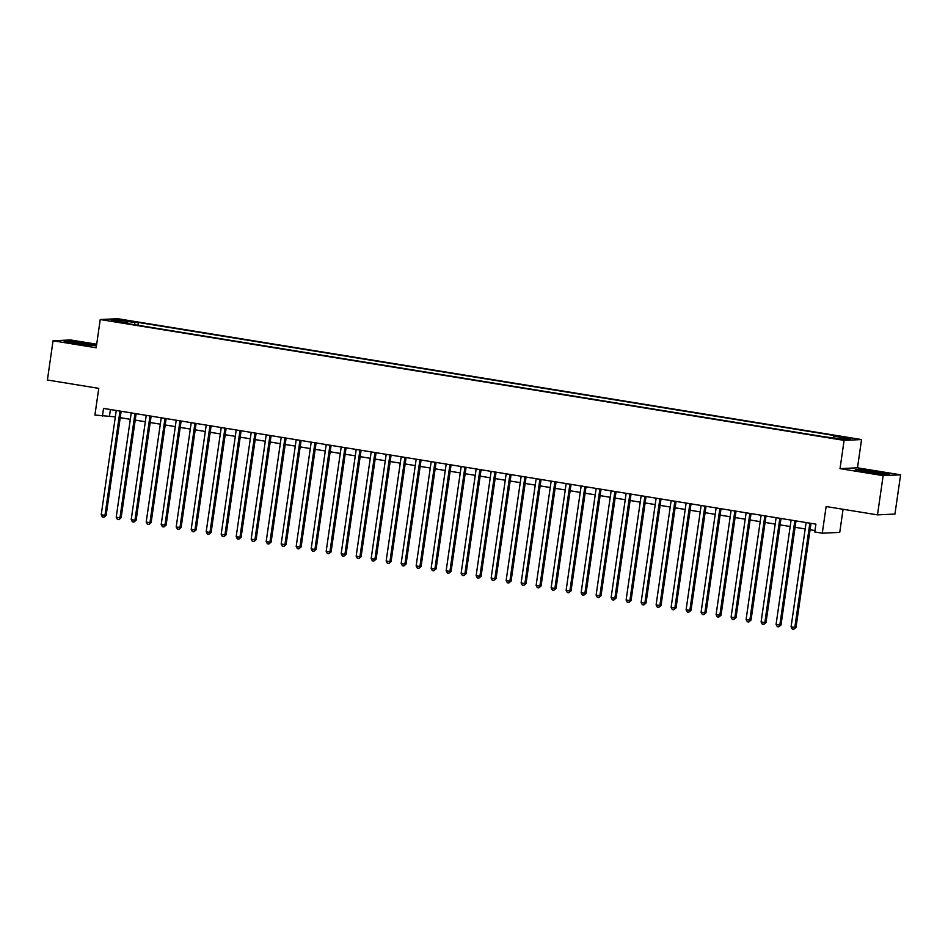 <?xml version="1.0" encoding="UTF-8"?>
<svg xmlns="http://www.w3.org/2000/svg" width="948" height="948" viewBox="0 0 948 948"><rect width="100%" height="100%" fill="white"/><g stroke="black" fill="none" stroke-linecap="round" stroke-linejoin="round"><path stroke-width="1.42" d="M113.416 321.419L119.958 322.083L113.416 321.419M96.684 344.207L70.508 339.953L53.052 340.77L47.4 380.006L98.77 388.36L94.918 415.034L115.324 416.871M861.554 439.564L117.694 318.706L100.239 319.535L844.099 440.382L861.554 439.564L857.478 467.814L840.023 468.632L883.145 475.635L900.6 474.818L857.478 467.814M900.6 474.818L894.948 514.053L877.493 514.871L826.123 506.528L822.283 533.203L839.738 532.385L843.068 509.277M883.145 475.635L877.493 514.871M822.283 533.203L814.782 531.994L815.908 524.137L103.545 408.41L102.42 416.255M837.902 438.509L828.268 437.336L837.819 439.054M127.992 323.659L127.885 322.948L124.579 323.102L823.445 436.637L843.246 439.161L850.415 438.829L833.92 436.151L837.214 435.997L138.349 322.45L135.054 322.604L134.154 324.654M127.885 322.948L111.378 320.258L118.559 319.926L135.054 322.604M840.023 468.632L844.099 440.382M53.052 340.77L96.175 347.774L100.239 319.535M120.218 417.665L130.314 419.3M135.208 420.094L145.317 421.741M150.211 422.535L160.307 424.171M165.201 424.965L175.309 426.612M180.203 427.406L190.311 429.053M195.205 429.847L205.301 431.482M210.195 432.276L220.303 433.923M225.197 434.717L235.294 436.353M240.188 437.158L250.296 438.794M255.19 439.588L265.286 441.235M270.18 442.029L280.288 443.664M285.182 444.458L295.29 446.105M300.184 446.899L310.28 448.546M315.174 449.34L325.283 450.975M330.177 451.769L340.273 453.417M345.167 454.211L355.275 455.846M360.169 456.652L370.277 458.287M375.171 459.081L385.267 460.728M390.161 461.522L400.269 463.157M405.163 463.951L415.26 465.598M420.154 466.392L430.262 468.028M435.156 468.833L445.252 470.469M450.146 471.263L460.254 472.91M465.148 473.704L475.256 475.339M480.15 476.133L490.246 477.78M495.14 478.574L505.248 480.221M510.143 481.015L520.239 482.651M525.133 483.444L535.241 485.092M540.135 485.886L550.231 487.521M555.125 488.327L565.233 489.962M570.127 490.756L580.235 492.403M585.129 493.197L595.226 494.832M600.12 495.626L610.228 497.273M615.122 498.067L625.218 499.714M630.112 500.508L640.22 502.144M645.114 502.938L655.21 504.585M660.104 505.379L670.212 507.014M675.106 507.808L685.214 509.455M690.108 510.249L700.205 511.896M705.099 512.69L715.207 514.326M720.101 515.12L730.197 516.767M735.091 517.561L745.199 519.196M750.093 520.002L760.201 521.637M765.095 522.431L775.191 524.078M780.086 524.872L790.194 526.507M795.088 527.301L805.184 528.948M810.078 529.742L814.984 530.536M110.418 409.524L109.494 415.923M833.304 437.549L833.92 436.151M137.946 325.271L138.349 322.45M118.559 319.926L119.258 321.538M877.635 471.808L860.535 469.58L855.274 469.829L884.223 474.533L889.473 474.284L877.587 472.163M96.518 345.368L69.441 341.055L64.18 341.304L76.018 343.78L96.447 345.854M809.853 523.154L794.827 627.446L791.082 626.841L806.108 522.549M811.002 523.343L796.012 627.398L794.827 627.446L793.76 629.294L792.267 629.045L791.082 626.841M796.012 627.398L793.76 629.294M876.687 473.55A10.321 0.604 8.2 0 0 882.481 473.893A10.321 0.604 8.2 0 0 875.395 472.234A10.321 0.604 8.2 0 0 862.159 470.966A10.321 0.604 8.2 0 0 869.269 472.519A10.321 0.604 8.2 0 0 872.302 472.981M856.862 470.161L877.421 472.128L888.051 474.356M85.593 345.025A10.321 0.604 8.2 0 0 88.14 345.285A10.321 0.604 8.2 0 0 91.387 345.368A10.321 0.604 8.2 0 0 85.853 343.958A10.321 0.604 8.2 0 0 74.323 342.406A10.321 0.604 8.2 0 0 71.064 342.441A10.321 0.604 8.2 0 0 81.196 344.456M65.767 341.636L86.327 343.603L96.471 345.724M794.862 520.725L779.837 625.016L776.08 624.4L791.106 520.108M796 520.902L781.01 624.957L779.837 625.016L778.77 626.853L777.265 626.616L776.08 624.4M781.01 624.957L778.77 626.853M779.86 518.283L764.835 622.575L761.09 621.971L776.116 517.679M781.01 518.473L766.02 622.528L764.835 622.575L763.768 624.424L762.275 624.175L761.09 621.971M766.02 622.528L763.768 624.424M764.87 515.854L749.832 620.146L746.088 619.53L761.114 515.238M766.008 516.032L751.017 620.087L749.832 620.146L748.778 621.983L747.273 621.734L746.088 619.53M751.017 620.087L748.778 621.983M749.868 513.413L734.842 617.705L731.098 617.101L746.123 512.809M751.017 513.603L736.015 617.646L734.842 617.705L733.776 619.542L732.271 619.305L731.098 617.101M736.015 617.646L733.776 619.542M734.878 510.972L719.84 615.264L716.096 614.66L731.121 510.368M736.015 511.162L721.025 615.216L719.84 615.264L718.774 617.112L717.28 616.864L716.096 614.66M721.025 615.216L718.774 617.112M719.876 508.543L704.85 612.835L701.093 612.218L716.131 507.927M721.025 508.721L706.023 612.775L704.85 612.835L703.783 614.671L702.278 614.434L701.093 612.218M706.023 612.775L703.783 614.671M704.874 506.102L689.848 610.394L686.103 609.789L701.129 505.497M706.023 506.291L691.033 610.334L689.848 610.394L688.781 612.23L687.288 611.993L686.103 609.789M691.033 610.334L688.781 612.23M689.883 503.661L674.858 607.964L671.101 607.348L686.127 503.056M691.021 503.85L676.031 607.905L674.858 607.964L673.791 609.801L672.286 609.552L671.101 607.348M676.031 607.905L673.791 609.801M674.881 501.231L659.855 605.523L656.111 604.919L671.137 500.615M676.031 501.421L661.04 605.464L659.855 605.523L658.789 607.36L657.296 607.123L656.111 604.919M661.04 605.464L658.789 607.36M659.891 498.79L644.853 603.082L641.109 602.478L656.135 498.186M661.029 498.98L646.038 603.035L644.853 603.082L643.799 604.931L642.294 604.682L641.109 602.478M646.038 603.035L643.799 604.931M644.889 496.361L629.863 600.653L626.107 600.037L641.144 495.745M646.038 496.539L631.036 600.594L629.863 600.653L628.797 602.49L627.292 602.241L626.107 600.037M631.036 600.594L628.797 602.49M629.899 493.92L614.861 598.212L611.116 597.607L626.142 493.316M631.036 494.109L616.046 598.152L614.861 598.212L613.794 600.048L612.301 599.811L611.116 597.607M616.046 598.152L613.794 600.048M614.896 491.479L599.871 595.771L596.114 595.166L611.152 490.874M616.046 491.668L601.044 595.723L599.871 595.771L598.804 597.619L597.299 597.37L596.114 595.166M601.044 595.723L598.804 597.619M599.894 489.05L584.869 593.341L581.124 592.725L596.15 488.433M601.044 489.227L586.054 593.282L584.869 593.341L583.802 595.178L582.309 594.941L581.124 592.725M586.054 593.282L583.802 595.178M584.904 486.608L569.878 590.9L566.122 590.296L581.148 486.004M586.042 486.798L571.052 590.853L569.878 590.9L568.812 592.749L567.307 592.5L566.122 590.296M571.052 590.853L568.812 592.749M569.902 484.179L554.876 588.471L551.132 587.855L566.157 483.563M571.052 484.357L556.061 588.412L554.876 588.471L553.81 590.308L552.317 590.059L551.132 587.855M556.061 588.412L553.81 590.308M554.912 481.738L539.874 586.03L536.13 585.426L551.155 481.134M556.049 481.928L541.059 585.971L539.874 586.03L538.82 587.867L537.315 587.63L536.13 585.426M541.059 585.971L538.82 587.867M539.91 479.297L524.884 583.589L521.127 582.984L536.165 478.693M541.059 479.487L526.057 583.541L524.884 583.589L523.817 585.437L522.312 585.189L521.127 582.984M526.057 583.541L523.817 585.437M524.908 476.868L509.882 581.16L506.137 580.543L521.163 476.252M526.057 477.045L511.067 581.1L509.882 581.16L508.815 582.996L507.322 582.759L506.137 580.543M511.067 581.1L508.815 582.996M509.917 474.427L494.892 578.718L491.135 578.114L506.173 473.822M511.067 474.616L496.065 578.659L494.892 578.718L493.825 580.555L492.32 580.318L491.135 578.114M496.065 578.659L493.825 580.555M494.915 471.986L479.889 576.289L476.145 575.673L491.171 471.381M496.065 472.175L481.074 576.23L479.889 576.289L478.823 578.126L477.33 577.877L476.145 575.673M481.074 576.23L478.823 578.126M479.925 469.556L464.899 573.848L461.143 573.232L476.169 468.94M481.063 469.746L466.072 573.789L464.899 573.848L463.833 575.685L462.328 575.448L461.143 573.232M466.072 573.789L463.833 575.685M464.923 467.115L449.897 571.407L446.153 570.803L461.178 466.511M466.072 467.305L451.07 571.36L449.897 571.407L448.831 573.256L447.338 573.007L446.153 570.803M451.07 571.36L448.831 573.256M449.933 464.686L434.895 568.978L431.15 568.362L446.176 464.07M451.07 464.864L436.08 568.919L434.895 568.978L433.829 570.815L432.335 570.566L431.15 568.362M436.08 568.919L433.829 570.815M434.931 462.245L419.905 566.537L416.148 565.932L431.186 461.64M436.08 462.434L421.078 566.477L419.905 566.537L418.838 568.373L417.333 568.136L416.148 565.932M421.078 566.477L418.838 568.373M419.928 459.804L404.903 564.096L401.158 563.491L416.184 459.199M421.078 459.993L406.088 564.048L404.903 564.096L403.836 565.944L402.343 565.695L401.158 563.491M406.088 564.048L403.836 565.944M404.938 457.374L389.912 561.666L386.156 561.05L401.182 456.758M406.076 457.552L391.086 561.607L389.912 561.666L388.846 563.503L387.341 563.266L386.156 561.05M391.086 561.607L388.846 563.503M389.936 454.933L374.91 559.225L371.166 558.621L386.191 454.329M391.086 455.123L376.095 559.178L374.91 559.225L373.844 561.074L372.351 560.825L371.166 558.621M376.095 559.178L373.844 561.074M374.946 452.504L359.908 556.796L356.164 556.18L371.189 451.888M376.083 452.682L361.093 556.737L359.908 556.796L358.854 558.633L357.349 558.384L356.164 556.18M361.093 556.737L358.854 558.633M359.944 450.063L344.918 554.355L341.161 553.75L356.199 449.459M361.093 450.253L346.091 554.296L344.918 554.355L343.851 556.192L342.346 555.955L341.161 553.75M346.091 554.296L343.851 556.192M344.954 447.622L329.916 551.914L326.171 551.309L341.197 447.018M346.091 447.811L331.101 551.866L329.916 551.914L328.849 553.762L327.356 553.514L326.171 551.309M331.101 551.866L328.849 553.762M329.951 445.193L314.926 549.485L311.169 548.868L326.207 444.576M331.101 445.37L316.099 549.425L314.926 549.485L313.859 551.321L312.354 551.084L311.169 548.868M316.099 549.425L313.859 551.321M314.949 442.752L299.923 547.043L296.179 546.439L311.205 442.147M316.099 442.941L301.108 546.984L299.923 547.043L298.857 548.88L297.364 548.643L296.179 546.439M301.108 546.984L298.857 548.88M299.959 440.31L284.933 544.614L281.177 543.998L296.203 439.706M301.097 440.5L286.106 544.555L284.933 544.614L283.867 546.451L282.362 546.202L281.177 543.998M286.106 544.555L283.867 546.451M284.957 437.881L269.931 542.173L266.187 541.557L281.212 437.265M286.106 438.071L271.116 542.114L269.931 542.173L268.865 544.01L267.372 543.773L266.187 541.557M271.116 542.114L268.865 544.01M269.967 435.44L254.929 539.732L251.184 539.128L266.21 434.836M271.104 435.63L256.114 539.685L254.929 539.732L253.874 541.581L252.369 541.332L251.184 539.128M256.114 539.685L253.874 541.581M254.965 433.011L239.939 537.303L236.182 536.687L251.22 432.395M256.114 433.189L241.112 537.243L239.939 537.303L238.872 539.139L237.367 538.891L236.182 536.687M241.112 537.243L238.872 539.139M239.974 430.57L224.937 534.862L221.192 534.257L236.218 429.965M241.112 430.759L226.122 534.802L224.937 534.862L223.87 536.698L222.377 536.461L221.192 534.257M226.122 534.802L223.87 536.698M224.972 428.129L209.946 532.421L206.19 531.816L221.228 427.524M226.122 428.318L211.12 532.373L209.946 532.421L208.88 534.269L207.375 534.02L206.19 531.816M211.12 532.373L208.88 534.269M209.97 425.699L194.944 529.991L191.2 529.375L206.226 425.083M211.12 425.877L196.129 529.932L194.944 529.991L193.878 531.828L192.385 531.591L191.2 529.375M196.129 529.932L193.878 531.828M194.98 423.258L179.954 527.55L176.198 526.946L191.223 422.654M196.118 423.448L181.127 527.491L179.954 527.55L178.888 529.399L177.383 529.15L176.198 526.946M181.127 527.491L178.888 529.399M179.978 420.829L164.952 525.121L161.207 524.505L176.233 420.213M181.127 421.007L166.125 525.062L164.952 525.121L163.886 526.958L162.392 526.709L161.207 524.505M166.125 525.062L163.886 526.958M164.988 418.388L149.95 522.68L146.205 522.075L161.231 417.772M166.125 418.578L151.135 522.621L149.95 522.68L148.895 524.517L147.39 524.28L146.205 522.075M151.135 522.621L148.895 524.517M149.985 415.947L134.96 520.239L131.203 519.634L146.241 415.343M151.135 416.136L136.133 520.191L134.96 520.239L133.893 522.087L132.388 521.838L131.203 519.634M136.133 520.191L133.893 522.087M134.983 413.518L119.958 517.809L116.213 517.193L131.239 412.901M136.133 413.695L121.143 517.75L119.958 517.809L118.891 519.646L117.398 519.409L116.213 517.193M121.143 517.75L118.891 519.646M119.993 411.077L104.967 515.368L101.211 514.764L116.248 410.472M121.143 411.266L106.14 515.309L104.967 515.368L103.901 517.205L102.396 516.968L101.211 514.764M106.14 515.309L103.901 517.205M834.513 438.569L834.607 437.976"/></g></svg>

